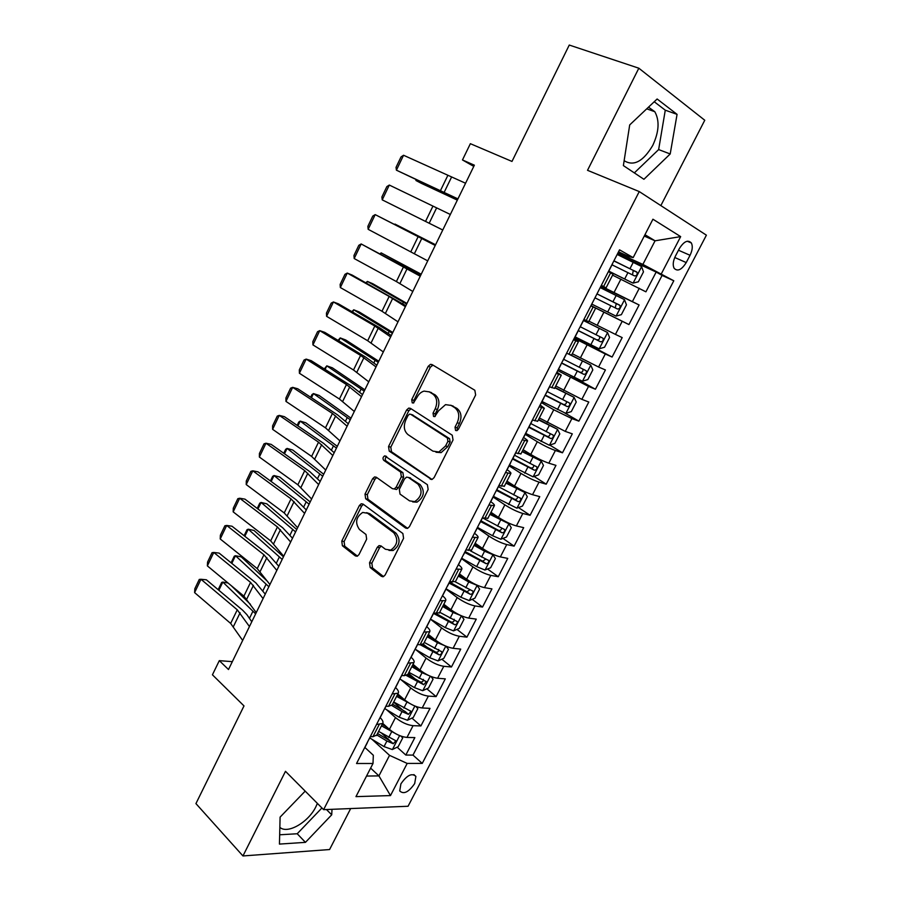 <?xml version="1.0" encoding="UTF-8"?>
<svg xmlns="http://www.w3.org/2000/svg" width="901" height="901" viewBox="0 0 901 901"><rect width="100%" height="100%" fill="white"/><g stroke="black" fill="none" stroke-linecap="round" stroke-linejoin="round"><path stroke-width="1.35" d="M455.579 430.464L456.886 430.633L458.395 429.281L475.649 394.976L474.827 390.257L432.041 364.578L430.475 364.353L428.189 366.347L411.723 399.639L412.219 402.837L413.379 403.006L417.017 397.352C418.751 394.03 421.094 391.946 424.067 391.113L429.326 391.89L432.795 394.041C437.008 397.454 437.807 402.387 435.194 408.829L433.032 413.176L433.561 416.431L434.778 416.6L438.472 410.89L445.533 404.639L451.119 405.427L454.701 407.657C459.048 411.171 459.893 416.194 457.235 422.727L455.028 427.142L455.579 430.464M279.851 827.355C287.543 834.416 308.491 822.208 315.902 806.722L317.389 803.399M414.685 783.566L415.89 776.425C411.96 772.698 406.97 775.175 400.911 783.836L399.717 790.932C403.682 794.659 408.671 792.204 414.685 783.566M648.495 107.163L654.802 111.713C659.735 120.61 659.059 131.839 652.763 145.399C643.235 161.493 633.696 166.595 624.134 160.693M369.534 562.776L370.198 567.551L381.371 576.313L383.432 576.64L385.155 574.973L403.58 538.325L402.86 533.516L363.024 504.064L361.233 503.772L359.375 505.506L341.772 541.107L342.391 545.758L355.343 555.906L357.258 556.221L359.003 554.554L366.651 539.181L365.997 534.473L359.465 529.506C354.848 522.85 355.918 517.163 362.675 512.444L367.54 513.243L393.714 532.705C398.557 539.361 397.578 545.161 390.775 550.094L385.414 549.261L381.022 545.916L379.062 545.601L377.271 547.301L369.534 562.776L371.854 563.181L372.518 567.945L383.556 576.584M660.85 205.597L704.762 120.25L638.832 68.206L569.263 45.05L511.982 161.437L470.367 143.687L462.472 159.95L474.365 165.187L228.494 669.522L219.303 660.647L212.433 674.804L244.002 705.911L195.934 803.602L242.955 855.95L329.586 849.542L350.669 808.569M638.832 68.206L587.52 170.312L639.248 191.575L323.617 809.65L285.482 771.324L242.955 855.95M430.171 479.152L432.108 479.433L434.113 477.586L453.034 439.958L452.246 435.206L410.394 408.333L408.75 408.085L406.599 410L388.545 446.524L389.221 451.119L431.613 479.523M428.144 489.468L409.471 526.601L407.612 528.358L405.608 528.054L365.66 498.737L365.006 494.12L372.62 478.735L374.557 476.944L376.303 477.226L392.397 488.669L394.233 488.95L396.17 487.159L401.35 476.764L400.652 472.079L383.77 460.355C382.508 458.609 382.824 457.111 384.693 455.861L427.389 484.693L428.144 489.468M381.731 733.301L390.156 740.915L377.553 733.493M397.127 747.199L405.822 755.049L414.854 737.604L406.982 737.435L413.063 725.677C407.241 725.023 401.384 722.32 395.483 717.579L386.416 709.583M393.624 702.161L403.366 710.652M411.926 718.108L420.902 725.936L430.025 708.355L422.22 707.972L428.358 696.113C422.58 695.335 416.701 692.61 410.71 687.947L400.934 679.636M408.412 673.306L415.485 679.241M426.837 688.781L436.118 696.586L445.308 678.858L437.593 678.262L443.776 666.301C438.044 665.388 432.142 662.64 426.072 658.068L415.462 649.373M423.312 644.204L427.108 647.278M441.85 659.205L451.457 666.988L460.726 649.114L453.09 648.303L459.319 636.252C453.631 635.194 447.718 632.423 441.569 627.929L430.441 619.178M436.839 613.705L438.089 614.673M456.965 629.394L466.921 637.153L476.269 619.122L468.711 618.097L474.996 605.934C469.353 604.74 463.418 601.947 457.19 597.554L445.894 589.006M472.192 599.323L482.519 607.06L491.935 588.894L484.468 587.632L490.808 575.379C485.211 574.038 479.253 571.211 472.946 566.909L461.571 558.654M487.509 568.993L498.242 576.719L507.747 558.395L500.348 556.908L506.745 544.553C501.193 543.066 495.223 540.228 488.826 536.016L477.282 527.975M502.938 538.415L514.099 546.13L523.684 527.648L516.374 525.936L522.817 513.469C517.32 511.836 511.329 508.964 504.853 504.853L493.117 497.025M518.458 507.567L530.092 515.282L539.755 496.642L532.536 494.683L539.035 482.114C533.583 480.346 527.581 477.44 521.003 473.43L509.099 465.828M534.079 476.46L546.22 484.164L555.962 465.378L548.833 463.182L555.388 450.5C549.993 448.574 543.956 445.646 537.3 441.738L525.204 434.361M549.779 445.094L562.483 452.798L572.304 433.843L565.265 431.399L571.876 418.605L553.743 409.764L541.456 402.623M564.747 412.962L578.881 421.15L588.792 402.037L581.843 399.346L588.522 386.439L557.843 370.615M570.198 375.312L595.426 389.232L605.416 369.951L598.568 367.011L605.292 354.003L574.264 338.28M574.827 337.458L612.106 357.044L622.186 337.593L615.439 334.395L622.219 321.274L590.932 305.721M590.977 305.642L628.932 324.574L639.102 304.966L601.012 286.045M600.798 286.45L639.102 304.966M406.982 737.435C401.148 736.838 395.291 734.146 389.423 729.36L382.745 723.39M422.22 707.972C416.431 707.24 410.552 704.526 404.605 699.829L397.814 693.973M437.593 678.262C431.838 677.394 425.948 674.658 419.911 670.04L413.018 664.319M453.09 648.303C447.38 647.301 441.467 644.542 435.352 640.014L428.358 634.417M468.711 618.097C463.046 616.948 457.122 614.167 450.928 609.729L443.81 604.267M484.468 587.632C478.848 586.348 472.901 583.544 466.628 579.197L459.409 573.869M500.348 556.908C494.784 555.489 488.815 552.651 482.463 548.405L475.12 543.213M516.374 525.936C510.856 524.359 504.875 521.499 498.422 517.354L490.977 512.297M532.536 494.683C527.062 492.971 521.06 490.088 514.527 486.033L506.97 481.123M548.833 463.182C543.416 461.312 537.39 458.406 530.768 454.442L523.087 449.678M565.265 431.399L539.35 417.963M581.843 399.346L555.748 385.977M598.568 367.011L572.293 353.721M615.439 334.395L588.984 321.184M679.275 248.699L675.435 256.087C673.047 261.065 672.596 265.119 674.106 268.25C677.563 271.798 681.606 269.906 686.235 262.574L690.042 255.287C692.464 250.264 692.903 246.153 691.36 242.977C687.925 239.463 683.893 241.367 679.275 248.699M639.248 191.575L706.395 235.172L408.063 806.26L323.617 809.65M405.822 755.049L412.985 755.094L422.242 763.406L673.802 280.774L642.875 264.421L617.906 253.035M422.242 763.406L407.184 763.429L390.482 795.583L355.963 796.63L373.003 763.485L356.548 763.507L619.539 249.836L633.178 257.607L652.932 219.213L680.66 236.614L661.402 273.701M412.985 755.094L662.089 275.413L656.165 272.046L645.904 291.823L612.579 275.154M601.215 285.64L606.069 287.847L601.372 285.335M613.04 274.264L608.4 271.606M370.311 736.635L372.958 736.691L376.753 735.058M380.154 717.647C382.688 720.192 383.522 722.14 382.677 723.492L376.528 724.483M385.898 706.193L388.522 706.316L392.228 704.875M395.562 687.564C398.141 690.042 399.03 691.912 398.231 693.173L392.172 693.939M401.621 675.48L404.222 675.682L407.838 674.432M411.093 657.234C413.717 659.645 414.651 661.435 413.908 662.595L407.939 663.125M417.478 644.508L420.057 644.778L423.583 643.731M426.387 627.107L426.747 626.657C429.428 628.988 430.419 630.689 429.721 631.759L423.853 632.04M433.471 613.266L439.463 612.759M442.549 595.798C445.274 598.073 446.322 599.694 445.668 600.652L439.902 600.697M449.599 581.753L455.478 581.528M458.451 564.657C461.256 566.875 462.359 568.418 461.762 569.274L456.097 569.072M465.873 549.97L471.628 550.027M474.455 533.223C477.35 535.397 478.532 536.872 477.992 537.627L472.428 537.176M482.294 517.906L487.925 518.255M490.651 501.575C493.613 503.682 494.84 505.056 494.356 505.709L488.905 504.999M498.861 485.56L504.357 486.202M507.004 469.658C510.011 471.685 511.295 472.969 510.867 473.509L505.517 472.541M515.563 452.921L520.936 453.867M523.492 437.447C526.556 439.406 527.896 440.6 527.524 441.028L522.287 439.789M532.423 420.001L537.66 421.251M540.116 404.966L544.328 408.254L539.203 406.756M549.43 386.788L554.532 388.354M556.897 372.203L561.278 375.188L556.277 373.419M566.583 353.271L571.561 355.152M573.824 339.136L578.386 341.839L573.498 339.79M583.893 319.461L588.725 321.68L595.64 308.187L590.865 305.844M628.932 324.574L622.219 321.274M612.106 357.044L605.292 354.003M595.426 389.232L588.522 386.439M578.881 421.15L571.876 418.605M562.483 452.798L555.388 450.5M546.22 484.164L539.035 482.114M530.092 515.282L522.817 513.469M514.099 546.13L506.745 544.553M498.242 576.719L490.808 575.379M482.519 607.06L474.996 605.934M466.921 637.153L459.319 636.252M451.457 666.988L443.776 666.301M436.118 696.586L428.358 696.113M420.902 725.936L413.063 725.677M370.626 768.114L378.927 775.896L389.536 755.353L371.922 739.248M642.875 264.421L655.061 240.804L644.958 234.699M644.26 236.062L655.061 240.804L680.66 236.614M618.537 251.818L629.427 256.774L633.178 257.607M232.323 661.661L219.303 660.647M462.472 159.95L473.78 166.403M366.538 776.054L378.927 775.896L390.482 795.583M364.894 747.458L373.329 755.263L373.003 763.485M617.399 254.307L656.165 272.046M662.089 275.413L673.802 280.774M590.898 305.788L595.64 308.187M389.536 755.353L407.184 763.429M629.698 124.924L623.379 165.593L643.922 179.288L670.198 153.97L677.068 114.359L657.133 98.997L629.698 124.924M305.191 791.134L280.098 817.128L279.445 844.091L305.45 842.356L331.714 814.819L332.007 809.312M634.338 172.902L658.642 149.577L665.276 110.192L654.227 101.745M665.276 110.192L677.068 114.359M658.642 149.577L670.198 153.97M279.67 834.788L297.217 833.752L321.927 807.96M297.217 833.752L305.45 842.356M326.455 809.537L331.714 814.819M457.201 430.52L457.235 427.84L459.454 423.436C462.1 416.915 461.256 411.892 456.908 408.39L454.701 407.657M450.748 405.202L456.908 408.39M429.045 391.721L435.014 394.796C439.215 398.208 440.015 403.119 437.424 409.55L435.251 413.886L435.172 416.442M432.93 365.119L430.396 367.157L413.953 400.371L413.841 402.815M411.081 408.772L408.84 410.71L390.809 447.166L391.485 451.739L432.007 479.456M447.91 441.31L447.369 437.999L410.71 414.302L409.55 414.122L408.052 415.462L405.822 419.979C403.265 426.274 404.02 431.185 408.085 434.676L432.93 451.142L438.9 451.987L445.59 445.939L447.91 441.31L450.14 441.974L449.588 438.663L447.369 437.999M412.23 414.775L449.588 438.663M435.994 452.257L441.13 452.629L447.808 446.592L445.59 445.939M450.14 441.974L447.808 446.592M407.635 528.346L367.957 499.267L365.66 498.737M376.753 477.541L374.906 479.298L367.304 494.66L367.957 499.267M394.323 488.973L396.519 489.502L398.445 487.723L403.625 477.339L402.916 472.676L386.033 460.963L383.77 460.355M386.675 456.582C385.042 457.967 384.828 459.431 386.033 460.963M409.516 500.843L414.708 501.62C421.871 496.631 422.941 490.775 417.918 484.074L408.344 477.429L406.497 477.147L404.515 478.972L399.323 489.389L400.021 494.097L409.516 500.843M412.692 501.913L416.983 502.15C424.134 497.172 425.204 491.338 420.17 484.648L417.918 484.074M409.189 477.643L420.17 484.648M381.247 546.085L379.58 547.729L371.854 563.181M388.984 550.421L393.084 550.522C399.875 545.601 400.855 539.823 396.001 533.167L393.714 532.705M366.606 512.669L369.849 513.739L396.001 533.167M363.396 504.335L361.684 506.013L344.103 541.546L344.723 546.186L357.449 556.142M608.614 271.19L632.998 283.117L638.358 281.799L643.483 271.877L641.568 266.516L617.286 254.51M632.998 283.117L608.671 271.077M416.239 179.851L415.935 180.504L457.449 199.898M415.98 179.738L415.935 180.504L421.24 183.286L457.336 200.135M612.016 264.826L634.529 275.897C636.692 275.864 637.525 274.659 637.03 272.282L613.941 260.783M613.863 260.93L632.626 270.075L633.245 270.525L632.671 273.893M457.945 198.896L396.406 170.176L457.753 199.267M617.838 253.181L614.516 259.668M465.569 183.241L403.547 155.254L396.406 170.176L396.035 167.349L401.013 156.943L403.547 155.254M591.878 304.144L615.969 316.105L621.375 314.663L626.454 304.831L624.472 299.65L600.314 287.667M595.077 297.893L617.467 308.987C619.606 308.942 620.44 307.748 619.978 305.428L596.991 293.884L615.608 303.13L616.261 303.614L615.428 307.061M575.12 336.873L599.097 348.811L604.537 347.257L609.572 337.503L607.522 332.492L583.375 320.486M607.522 332.492L583.409 320.418M435.577 244.757L394.976 224.079L435.51 244.892M578.183 330.622L600.55 341.794C602.668 341.727 603.512 340.555 603.073 338.292L580.3 326.759M603.073 338.292L599.424 336.4C600.1 338.855 599.199 339.992 596.71 339.801L578.239 330.521M558.507 369.32L582.373 381.224L587.846 379.569L592.835 369.906L590.718 365.051L569.714 354.611M590.718 365.051L571.279 355.185M421.217 274.219L381.134 252.866L421.026 274.602M561.548 363.114L583.78 374.32C585.875 374.23 586.72 373.082 586.314 370.863L563.643 359.285M582.812 369.027C583.296 371.403 582.361 372.473 579.996 372.248L561.65 362.9M380.222 253.665L381.134 252.866L380.639 253.891M542.042 401.486L565.783 413.368L571.302 411.599L576.246 402.015L574.061 397.33L554.825 387.79M574.061 397.33L554.971 387.498M406.959 303.457L372.834 283.759L367.394 281.427L406.655 304.076M545.049 395.336L567.146 406.554C569.218 406.464 570.074 405.326 569.702 403.164L547.132 391.541M566.369 401.429C566.605 403.704 565.625 404.695 563.429 404.425L545.218 395.01M365.885 282.711L367.394 281.427L366.594 283.105M591.754 304.121L595.032 297.713M442.774 230.003L382.227 199.864L389.311 185.054L386.833 186.62L381.9 196.959L382.227 199.864M600.404 287.216L597.115 293.658M450.342 214.483L389.311 185.054M427.727 260.862L368.16 229.316L375.188 214.618L372.777 216.082L367.878 226.331L368.16 229.316M435.239 245.455L375.188 214.618L435.341 245.241M412.804 291.462L396.384 281.551L354.194 258.542L361.166 243.957L358.812 245.309L353.958 255.49L354.194 258.542M420.249 276.19L361.166 243.957L420.542 275.593M398.005 321.826L381.979 311.262L340.341 287.543L347.257 273.071L344.959 274.321L340.139 284.423L340.341 287.543M405.394 306.678L389.164 296.429L347.257 273.071L352.178 275.075L405.867 305.698M525.711 433.381L549.34 445.24L554.892 443.36L559.803 433.854L557.539 429.338L538.393 419.843M557.539 429.338L538.595 419.438M392.813 332.469L359.24 311.983L353.755 309.786L392.397 333.325M528.696 427.277L550.669 438.517C552.718 438.415 553.574 437.3 553.225 435.172L530.757 423.515M550.004 433.539C550.06 435.701 549.058 436.625 546.997 436.321L528.921 426.849M351.852 311.633L353.755 309.786L352.651 312.095M383.319 351.953L367.687 340.747L326.59 316.33L333.449 301.97L331.219 303.108L326.432 313.131L326.59 316.33M390.651 336.918L374.816 326.038L333.449 301.97L338.416 303.828L379.715 327.829L391.304 335.566M509.515 464.995L533.032 476.832L538.618 474.85L543.483 465.434L541.174 461.064L522.096 451.615M541.174 461.064L522.355 451.108M378.78 361.256L345.736 339.992L340.229 337.92L378.251 362.348M512.59 459.014L534.316 470.209C536.354 470.085 537.21 468.993 536.895 466.921L514.527 455.219M533.752 465.344C533.674 467.405 532.66 468.272 530.712 467.946L512.86 458.474M338.033 340.387L340.229 337.92L338.81 340.86M368.757 381.833L353.507 370.007L312.94 344.903L319.754 330.644L317.569 331.681L312.827 341.625L312.94 344.903M376.021 366.921L360.58 355.411L319.754 330.644L324.765 332.356L365.536 357.044L376.855 365.198M493.466 496.35L516.87 508.164L522.49 506.069L527.31 496.733L524.934 492.532L505.934 483.116M524.934 492.532L506.249 482.508M364.849 389.829L332.345 367.811L326.793 365.851L364.207 391.147M496.507 490.414L518.109 501.632C520.125 501.497 520.992 500.415 520.699 498.388L498.433 486.664M517.625 496.879C517.422 498.827 516.408 499.638 514.561 499.3L496.834 489.772M324.304 368.926L326.793 365.851L325.081 369.421M354.296 411.475L339.429 399.042L299.402 373.251L306.16 359.105L304.031 360.04L299.312 369.906L299.402 373.251M361.515 396.677L346.457 384.547L306.16 359.105L311.217 360.67L351.458 386.045L362.529 394.593M477.553 527.445L492.543 535.723L500.843 539.226L506.497 537.03L511.284 527.772L508.84 523.729L489.919 514.358M508.84 523.729L505.731 521.623M505.607 521.555L490.29 513.638M351.03 418.188L319.044 395.415L313.458 393.579L350.275 419.731M480.56 521.555L502.048 532.795C504.042 532.637 504.909 531.579 504.639 529.597L482.835 518.03M501.609 528.132C501.316 529.979 500.303 530.734 498.546 530.385L480.943 520.801M310.687 397.251L311.949 394.627L313.458 393.579L311.453 397.758M339.959 440.882L325.475 427.84L285.955 401.395L292.667 387.351L290.595 388.173L285.91 397.983L285.955 401.395M347.11 426.207L332.435 413.469L292.667 387.351L297.769 388.781L337.481 414.809L348.304 423.774M461.706 558.237L476.652 566.616L484.941 570.029L490.628 567.743L495.381 558.552L492.87 554.656L484.58 551.198L474.039 545.33M492.87 554.656L491.248 553.507M488.229 551.964L474.455 544.508M337.312 446.322L305.844 422.817L300.224 421.105L336.445 448.09M464.747 552.437L486.112 563.688C488.094 563.519 488.961 562.472 488.714 560.535L470.131 550.691M485.718 559.116L482.666 561.222L465.186 551.581M297.172 425.362L298.772 422.051L300.224 421.105L297.927 425.88M325.734 470.063L311.611 456.424L272.609 429.326L279.265 415.384L277.26 416.116L272.609 425.835L272.609 429.326M332.829 455.501L318.526 442.166L279.265 415.384L284.412 416.679L323.628 443.371L334.192 452.719M461.38 558.755L461.695 558.147M446.006 588.781L460.895 597.239L469.184 600.573L474.906 598.185L479.602 589.074L477.046 585.335L468.757 581.956L458.282 576.054M477.046 585.335L476.392 584.862M470.187 581.562L458.755 575.131M323.696 474.253L292.735 450.016L287.081 448.428L322.727 476.235M449.07 583.048L470.311 594.322C472.27 594.142 473.149 593.106 472.924 591.202L455.309 581.855L461.762 569.274M469.95 589.828L466.921 591.788L449.565 582.102M283.759 453.259L285.685 449.272L287.081 448.428L284.502 453.789M311.622 499.019L297.859 484.794L259.364 457.044L265.975 443.213L264.016 443.844L259.409 453.496L259.364 457.044M318.661 484.569L304.729 470.637L265.975 443.213L271.167 444.373L309.865 471.696L320.193 481.438M445.319 590.121L445.668 589.445M461.301 615.743L453.057 612.455L442.661 606.508M451.964 610.506L443.191 605.483M310.181 501.97L279.727 477.023L274.039 475.548L309.099 504.177M453.699 630.801L461.413 615.845L463.97 619.347L459.307 628.38L453.552 630.869L445.263 627.614L430.487 619.1M433.527 613.412L454.645 624.708C456.593 624.506 457.46 623.481 457.257 621.622L439.711 612.263M454.16 619.246C454.442 621.273 453.496 622.231 451.3 622.107L436.309 613.649M270.446 480.954L272.688 476.291L274.039 475.548L271.178 481.494M297.612 527.738L284.22 512.951L246.221 484.558L252.787 470.829L250.872 471.358L246.3 480.943L246.221 484.558M382.677 576.775L381.968 576.403M304.606 513.412L291.023 498.895L252.787 470.829L258.013 471.854L296.215 499.818L306.295 509.932M429.394 621.228L429.777 620.485M445.026 645.792L437.492 642.695L427.175 636.714M435.296 639.969L427.75 635.599M296.767 529.484L266.809 503.828L261.099 502.465L295.584 531.894M446.029 646.231L448.461 649.362L443.833 658.327L438.055 660.906L429.766 657.73L415.091 649.159M420.305 644.801L439.102 654.836C441.04 654.622 441.907 653.608 441.727 651.795L424.247 642.424M438.708 649.418C438.9 651.389 437.942 652.313 435.814 652.178L422.58 644.643M257.236 508.446L259.792 503.118L261.099 502.465L257.956 508.986M283.714 556.244L270.672 540.882L233.179 511.869L239.689 498.242L237.83 498.681L233.291 508.187L233.179 511.869M290.651 542.019L277.429 526.939L239.689 498.242L244.959 499.143L282.666 527.727L292.51 538.212M413.604 652.065L414.021 651.254M428.865 675.581L422.062 672.698L411.813 666.672M419.1 669.364L412.444 665.456M283.455 556.795L253.992 530.452L248.237 529.191L282.171 559.42M430.847 676.437L433.077 679.14L428.493 688.026L422.682 690.695L414.392 687.598L399.83 678.982L401.745 675.491M406.464 675.547L423.695 684.715L426.319 681.708L408.908 672.337M423.38 679.331C423.481 681.257 422.513 682.136 420.463 681.989L407.725 674.658M244.115 535.723L246.987 529.743L248.237 529.191L244.835 536.286M412.838 705.1L396.586 696.383M403.175 698.59L397.251 695.065M267.642 581.483L241.254 556.874L235.476 555.726L268.858 586.731M415.834 706.407L417.827 708.659L413.277 717.478L407.432 720.248L399.143 717.219L384.783 708.614M391.834 705.517L402.037 711.61L408.412 714.347L411.047 711.373L393.703 702.003M408.412 714.347L405.225 711.565L392.577 704.199M231.095 562.81L234.283 556.187L235.476 555.726L231.805 563.373M396.958 734.383L381.472 725.846M387.486 727.625L382.193 724.438M250.433 604.301L231.197 585.616M228.043 583.003L222.817 582.069L255.636 613.84M400.979 736.117L402.691 737.953L398.186 746.692L392.307 749.553L384.029 746.602L369.77 737.942M376.809 734.934L386.889 741.039L393.264 743.73L395.888 740.791L378.611 731.421M218.177 589.682L221.657 582.44L222.817 582.069L218.864 590.268M269.928 584.524L257.236 568.61L220.227 538.978L226.692 525.452L224.878 525.79L220.373 535.239L220.227 538.978M276.81 570.412L263.948 554.768L226.692 525.452L231.996 526.218L269.219 555.421L278.826 566.279M397.949 682.643L398.4 681.753M379.49 718.694L379.929 718.108M256.244 612.59L243.901 596.124L207.365 565.896L213.785 552.459L212.028 552.707L207.557 562.089L207.365 565.896M263.069 598.591L250.557 582.395L213.785 552.459L219.134 553.101L255.873 582.913L265.254 594.131M382.429 712.961L382.914 712.015M384.704 708.76L384.288 709.335M364.128 748.708L364.578 748.078M242.673 640.442L230.656 623.436L194.605 592.61L200.979 579.275L199.267 579.433L194.83 588.736L194.605 592.61M249.442 626.544L237.267 609.808L200.979 579.275L206.363 579.793L242.628 610.191L246.897 614.662L251.773 621.769M367.034 743.021L367.552 742.007M369.32 738.82L368.881 739.428M389.423 729.36L395.483 717.579M404.605 699.829L410.71 687.947M419.911 670.04L426.072 658.068M435.352 640.014L441.569 627.929M450.928 609.729L457.19 597.554M466.628 579.197L472.946 566.909M482.463 548.405L488.826 536.016M498.422 517.354L504.853 504.853M514.527 486.033L521.003 473.43M530.768 454.442L537.3 441.738M547.144 422.58L553.743 409.764M563.666 390.448L570.322 377.519M580.334 358.035L587.047 344.993M597.149 325.351L603.907 312.185M614.099 292.363L620.924 279.096M603.625 286.507L610.641 272.812M372.958 736.691L379.175 724.573M388.522 706.316L394.784 694.097M404.222 675.682L410.541 663.35M420.057 644.778L426.421 632.344M436.016 613.615L442.447 601.08M452.133 582.181L458.609 569.533M468.374 550.477L474.917 537.706M484.761 518.48L491.36 505.619M501.294 486.225L507.95 473.228M517.974 453.665L524.686 440.566M534.8 420.823L541.569 407.612M551.772 387.7L558.609 374.365M568.903 354.273L575.795 340.815M586.191 320.542L593.14 306.971M632.446 301.497L639.293 288.264M678.476 250.23L690.042 255.287M674.759 257.495L686.235 262.574M459.454 423.436L457.235 422.727M453.327 406.171L451.119 405.427M435.251 413.886L433.032 413.176M437.424 409.55L435.194 408.829M435.014 394.796L432.795 394.041M431.545 392.645L429.326 391.89M413.953 400.371L411.723 399.639M430.396 367.157L428.189 366.347M457.235 427.84L455.028 427.142M391.485 451.739L389.221 451.119M390.809 447.166L388.545 446.524M408.84 410.71L406.599 410M412.951 415.001L410.71 414.302M407.365 528.425L405.608 528.054M367.304 494.66L365.006 494.12M374.906 479.298L372.62 478.735M398.445 487.723L396.17 487.159M403.625 477.339L401.35 476.764M402.916 472.676L400.652 472.079M410.608 478.003L408.344 477.429M379.58 547.729L377.271 547.301M369.849 513.739L367.54 513.243M357.213 556.232L355.343 555.906M344.723 546.186L342.391 545.758M344.103 541.546L341.772 541.107M361.684 506.013L359.375 505.506M383.409 576.64L381.371 576.313M372.518 567.945L370.198 567.551M633.133 283.083L641.613 266.651M630.024 268.599L633.279 262.27M624.708 278.916L627.963 272.598M632.626 270.075L636.59 271.911M443.99 192.69L451.446 177.328M440.285 190.978L447.707 175.672M616.115 316.071L624.517 299.774M612.95 301.767L616.183 295.494M607.691 311.994L610.912 305.732M615.608 303.13L619.505 305.034M599.233 348.766L607.567 332.615M596.034 334.654L599.233 328.426M590.808 344.79L594.007 338.585M596.71 339.801L600.55 341.794M582.508 381.191L590.774 365.175M579.253 367.248L582.429 361.076M574.083 377.305L577.248 371.144M417.726 272.834L417.298 273.701M579.996 372.248L583.78 374.32M565.918 413.322L574.117 397.454M562.618 399.571L565.772 393.444M557.494 409.527L560.636 403.423M403.4 302.252L402.713 303.671M563.429 404.425L567.146 406.554M429.18 223.223L436.568 207.985M425.542 221.409L432.897 206.216M414.483 253.508L421.814 238.393M410.901 251.593L418.21 236.524M399.898 283.556L407.173 268.554M396.384 281.551L403.625 266.595M385.425 313.357L392.645 298.49M381.979 311.262L389.164 296.429M549.475 445.195L557.606 429.45M546.13 431.613L549.25 425.542M541.05 441.49L544.159 435.431M389.187 331.433L388.23 333.404M546.997 436.321L550.669 438.517M371.077 342.943L378.24 328.178M367.687 340.747L374.816 326.038M533.178 476.787L541.231 461.177M529.788 463.373L532.874 457.359M524.742 473.171L527.828 467.168M375.086 360.4L373.859 362.912M530.712 467.946L534.316 470.209M356.83 372.282L363.936 357.641M353.507 370.007L360.58 355.411M517.005 508.108L524.99 492.633M513.57 494.874L516.645 488.905M508.581 504.583L511.644 498.636M361.087 389.142L359.612 392.183M514.561 499.3L518.109 501.632M342.695 401.407L349.746 386.878M339.429 399.042L346.457 384.547M500.979 539.17L508.896 523.83M497.498 526.105L500.551 520.192M492.543 535.723L495.584 529.833M347.189 417.67L345.466 421.217M498.546 530.385L502.048 532.795M328.674 430.295L335.679 415.879M325.475 427.84L332.435 413.469M485.087 569.973L492.937 554.757M481.562 557.066L484.58 551.198M476.652 566.616L479.659 560.76M333.404 445.972L331.433 450.038M482.666 561.222L486.112 563.688M314.764 458.969L321.702 444.666M311.611 456.424L318.526 442.166M469.331 600.517L477.113 585.425M465.761 587.767L468.757 581.956M460.895 597.239L463.88 591.439M319.731 474.072L317.501 478.634M466.921 591.788L470.311 594.322M300.957 487.418L307.838 473.228M297.859 484.794L304.729 470.637M450.095 618.221L453.057 612.455M445.263 627.614L448.225 621.859M306.149 501.947L303.682 507.015M451.3 622.107L454.645 624.708M287.25 515.654L294.086 501.564M284.22 512.951L291.023 498.895M438.201 660.838L445.792 646.13M434.552 648.416L437.492 642.695M429.766 657.73L432.694 652.02M292.679 529.619L289.964 535.171M435.814 652.178L439.102 654.836M273.656 543.675L280.436 529.698M270.672 540.882L277.429 526.939M422.828 690.628L430.273 676.2M419.145 678.363L422.062 672.698M414.392 687.598L417.298 681.944M279.299 557.088L276.359 563.125M420.463 681.989L423.695 684.715M407.579 720.181L414.888 706.024M403.862 708.062L406.756 702.442M399.143 717.219L402.037 711.61M266.02 584.344L262.855 590.853M392.453 749.474L399.616 735.599M388.703 737.514L391.575 731.939M384.029 746.602L386.889 741.039M252.843 611.407L249.453 618.379M390.122 740.892L393.264 743.73M260.152 571.482L266.887 557.606M257.236 568.61L263.948 554.768M246.761 599.075L253.451 585.301M243.901 596.124L250.557 582.395M233.472 626.465L240.105 612.793M230.656 623.436L237.267 609.808M413.874 774.59L415.89 776.425M646.727 108.83L654.802 111.713M606.069 287.847L613.052 274.231M571.527 355.219L578.386 341.839M554.487 388.455L561.278 375.188M537.593 421.398L544.328 408.254M520.846 454.048L527.524 441.028M504.245 486.416L510.867 473.509M487.79 518.514L494.356 505.709M471.482 550.32L477.992 537.627M439.271 613.119L445.668 600.652M423.38 644.125L429.721 631.759M407.612 674.86L413.908 662.595M391.991 705.337L398.231 693.173M376.494 735.554L382.677 723.492M687.238 241.209L691.36 242.977M432.683 365.164L430.475 364.353M410.98 408.795L408.75 408.085M441.13 452.629L438.9 451.987M376.641 477.462L374.557 476.944M396.519 489.502L394.233 488.95M386.225 456.278L384.693 455.861M416.983 502.15L414.708 501.62M381.123 545.995L379.062 545.601M393.084 550.522L390.775 550.094M363.227 504.211L361.233 503.772M633.245 270.525L637.03 272.282M609.2 270.323L612.511 263.847M616.261 303.603L619.978 305.428M583.837 369.523L586.314 370.863M568.058 402.218L569.702 403.164M574.68 337.74L577.935 331.388M579.985 327.367L583.251 320.993M557.651 371.009L560.872 364.702M562.911 360.727L566.143 354.408M540.769 403.975L543.956 397.735M545.983 393.782L549.182 387.531M551.941 434.406L553.225 435.172M524.033 436.658L527.198 430.475M529.202 426.556L532.378 420.35M535.813 466.234L536.895 466.921M507.443 469.061L510.585 462.923M512.568 459.048L515.687 452.966M519.742 497.757L520.699 498.388M491 501.181L494.108 495.1M496.079 491.248L498.974 485.594M503.772 529L504.639 529.597M474.692 533.02L477.778 526.984M479.737 523.177L482.418 517.929M487.914 559.96L488.714 560.535M458.53 564.578L461.594 558.609M463.531 554.825L465.997 549.993M472.169 590.651L472.924 591.202M442.504 595.876L445.545 589.952M447.459 586.202L449.723 581.776M456.559 621.082L457.257 621.622M426.623 626.905L429.631 621.026M431.534 617.32L433.595 613.288M441.062 651.265L441.727 651.795M410.867 657.674L413.852 651.851M415.733 648.157L417.602 644.519M425.7 681.19L426.319 681.708M410.462 710.866L411.047 711.373M395.246 688.173L398.208 682.395M379.76 718.424L382.7 712.691M384.547 709.076L386.022 706.193M364.409 748.416L367.315 742.739M369.151 739.147L370.435 736.635"/></g></svg>
